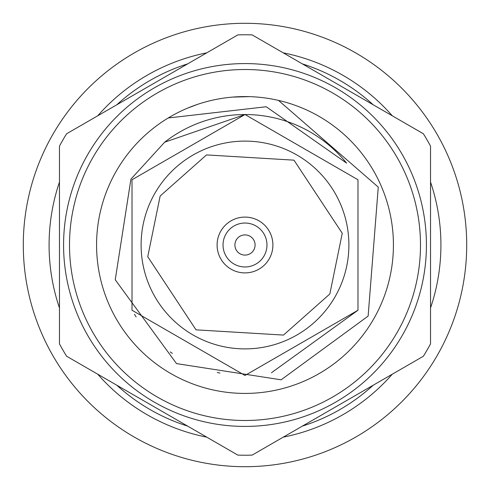 <?xml version="1.0" encoding="UTF-8"?>
<svg xmlns="http://www.w3.org/2000/svg" width="490" height="490" viewBox="0 0 490 490"><rect width="100%" height="100%" fill="white"/><g stroke="black" fill="none" stroke-linecap="round" stroke-linejoin="round"><path stroke-width="0.73" d="M334.976 296.946A103.898 103.898 0 0 1 193.054 334.976A103.898 103.898 0 0 1 155.024 193.054A103.898 103.898 0 0 1 296.946 155.024A103.898 103.898 0 0 1 334.976 296.946A103.898 103.898 0 0 0 296.946 155.024A103.898 103.898 0 0 0 155.024 193.054M373.539 319.211A148.427 148.427 0 0 1 170.79 373.539A148.427 148.427 0 0 1 116.461 170.79A148.427 148.427 0 0 1 319.211 116.461A148.427 148.427 0 0 1 373.539 319.211M278.485 100.401L378.268 187.107L368.131 316.093L281.125 379.811L176.523 363.605L115.242 279.772L130.922 179.138L164.646 142.21L245 114.531L357.988 179.769L357.988 310.231L245 375.469L132.012 310.231L132.012 179.769L245 114.531L357.988 179.769L357.988 310.231L245 375.469L132.012 310.231L132.012 179.769L245 114.531L357.988 179.769L357.988 310.231L245 375.469L132.012 310.231L132.012 179.769L245 114.531L357.988 179.769L357.988 310.231L245 375.469L132.012 310.231L132.012 179.769L245 114.531L357.988 179.769L357.988 310.231L245 375.469L132.012 310.231L132.012 179.769L245 114.531L357.988 179.769L357.988 310.231L271.436 372.761M93.02 157.253A175.487 175.487 0 0 1 332.747 93.02A175.487 175.487 0 0 1 396.98 332.747A175.487 175.487 0 0 1 157.253 396.98A175.487 175.487 0 0 1 93.02 157.253M402.119 335.711A181.429 181.429 0 0 0 335.711 87.882A181.429 181.429 0 0 0 87.882 154.289A181.429 181.429 0 0 0 154.289 402.119A181.429 181.429 0 0 0 402.119 335.711M430.532 343.858A210.222 210.222 0 0 1 423.378 356.242L252.148 455.106A210.222 210.222 0 0 1 237.852 455.106L66.622 356.242A210.222 210.222 0 0 1 59.468 343.858L59.468 146.143A210.222 210.222 0 0 1 66.622 133.758L237.852 34.894A210.222 210.222 0 0 1 252.148 34.894L423.378 133.758A210.222 210.222 0 0 1 430.532 146.143L430.532 343.858M220.837 231.047A27.906 27.906 0 0 1 258.953 220.837A27.906 27.906 0 0 1 269.163 258.953A27.906 27.906 0 0 1 231.047 269.163A27.906 27.906 0 0 1 220.837 231.047M225.976 234.018A21.964 21.964 0 0 1 255.982 225.976A21.964 21.964 0 0 1 264.024 255.982A21.964 21.964 0 0 1 234.018 264.024A21.964 21.964 0 0 1 225.976 234.018M236.26 239.953A10.094 10.094 0 0 1 250.047 236.26A10.094 10.094 0 0 1 253.74 250.047A10.094 10.094 0 0 1 239.953 253.74A10.094 10.094 0 0 1 236.26 239.953M430.532 182.047A195.92 195.92 0 0 1 430.526 307.959M59.468 307.953A195.92 195.92 0 0 1 59.474 182.041M97.718 115.805A195.92 195.92 0 0 1 206.762 52.847M283.245 52.847A195.92 195.92 0 0 1 392.288 115.805M373.178 104.774A189.985 189.985 0 0 0 302.33 63.872M187.646 63.884A189.985 189.985 0 0 0 116.804 104.787M116.822 385.226A189.985 189.985 0 0 0 187.67 426.129M302.355 426.116A189.985 189.985 0 0 0 373.196 385.214M392.282 374.195A195.92 195.92 0 0 1 283.238 437.154M206.756 437.154A195.92 195.92 0 0 1 97.712 374.195M134.462 314.31L136.147 316.926M170.232 351.918L172.364 353.376M217.291 372.492L219.949 373.043M168.229 117.974L266.223 106.747L346.583 163.133A130.469 130.469 0 0 0 164.646 142.21M187.823 108.033L197.642 104.339M232.56 97.1L249.33 96.646M109.258 420.291A221.707 221.707 0 0 1 69.709 109.258A221.707 221.707 0 0 1 380.742 69.709A221.707 221.707 0 0 1 420.291 380.742A221.707 221.707 0 0 1 109.258 420.291M329.837 293.982L283.483 335.087L196.018 329.837L147.741 256.717L160.163 196.018L206.517 154.913L293.982 160.163L342.259 233.283L329.837 293.982"/></g></svg>
